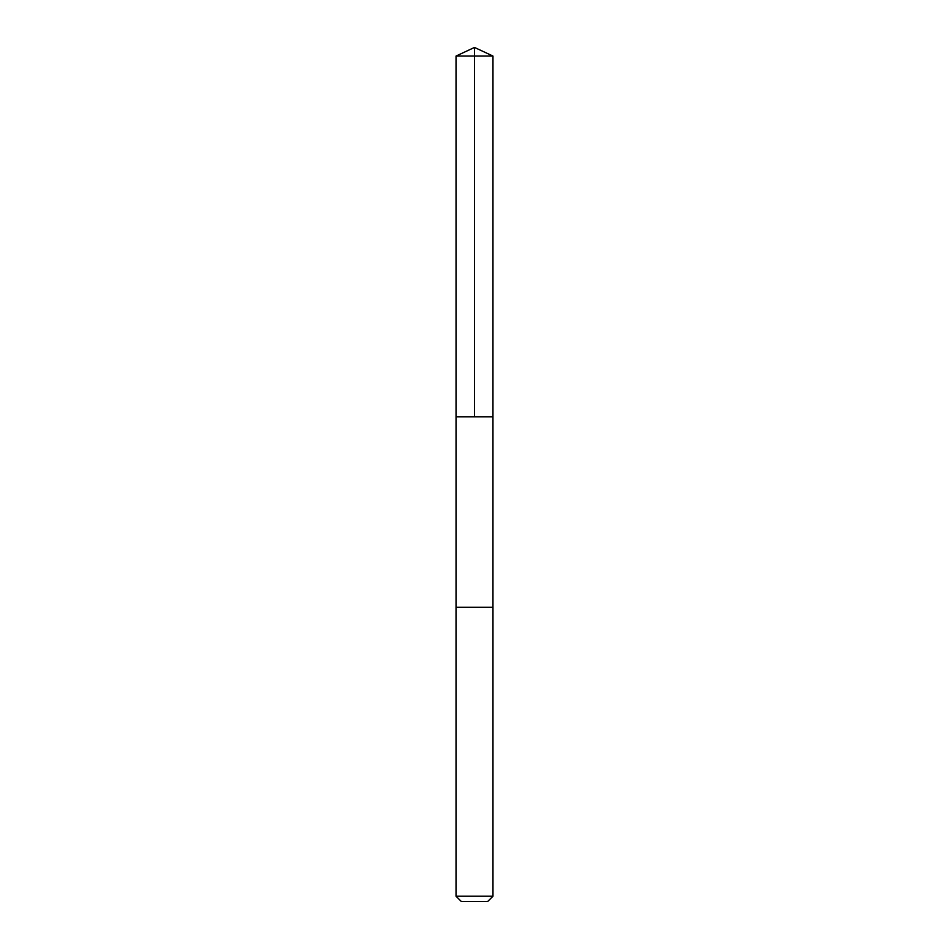 <?xml version="1.0" encoding="UTF-8"?>
<svg xmlns="http://www.w3.org/2000/svg" width="949" height="949" viewBox="0 0 949 949"><rect width="100%" height="100%" fill="white"/><g stroke="black" fill="none" stroke-linecap="round" stroke-linejoin="round"><path stroke-width="1.42" d="M456.042 416.789L492.958 416.789L492.97 56.062L456.03 56.062L456.042 416.789L492.958 416.789L492.958 607.23L456.042 607.23L456.042 416.789M467.703 607.23L456.03 607.23L456.03 896.224L492.97 896.224L492.97 607.23L467.703 607.23M492.97 896.224L487.632 901.55L461.368 901.55L456.03 896.224M474.5 416.789L474.5 47.45L456.03 56.062M474.5 47.45L492.97 56.062"/></g></svg>

